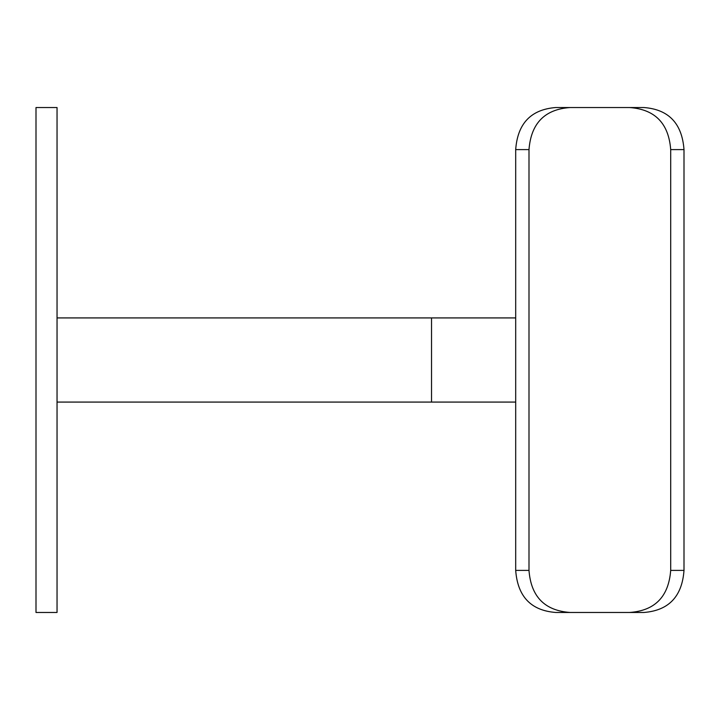 <?xml version="1.0" encoding="UTF-8"?>
<svg xmlns="http://www.w3.org/2000/svg" width="720" height="720" viewBox="0 0 720 720"><rect width="100%" height="100%" fill="white"/><g stroke="black" fill="none" stroke-linecap="round" stroke-linejoin="round"><path stroke-width="1.08" d="M670.698 570.393L684 570.393C682.101 596.475 668.754 610.506 643.968 612.468L629.46 612.468C654.894 610.758 668.646 596.736 670.698 570.393L670.698 149.607C668.691 123.327 654.948 109.296 629.46 107.532L570.222 107.532C544.788 109.242 531.045 123.264 528.993 149.607L515.691 149.607C517.59 123.525 530.928 109.494 555.723 107.532L570.222 107.532M629.46 612.468L555.723 612.468C530.982 610.56 517.635 596.538 515.691 570.393L515.691 149.607M515.691 570.393L528.993 570.393C530.991 596.673 544.743 610.704 570.222 612.468M528.993 570.393L528.993 149.607M629.46 107.532L643.968 107.532C668.709 109.44 682.047 123.462 684 149.607L670.698 149.607M684 570.393L684 149.607M57.042 402.075L431.532 402.075L431.532 317.925L515.691 317.925M57.042 317.925L431.532 317.925M57.042 107.532L57.042 612.468L36 612.468L36 107.532L57.042 107.532M431.532 402.075L515.691 402.075"/></g></svg>

